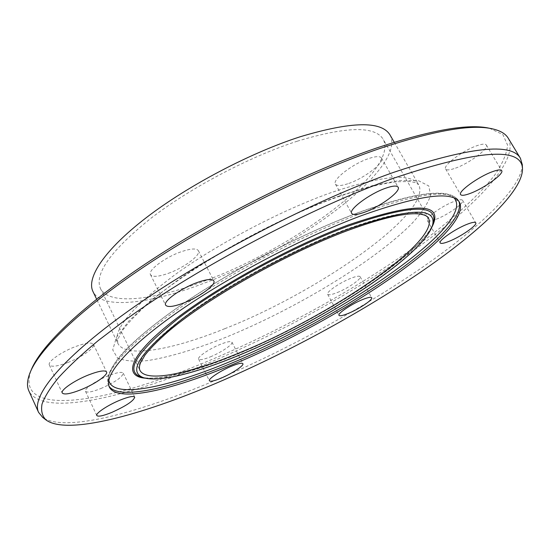 <?xml version="1.0" encoding="UTF-8"?>
<svg xmlns="http://www.w3.org/2000/svg" width="550" height="550" viewBox="0 0 550 550"><rect width="100%" height="100%" fill="white"/><g stroke="black" fill="none" stroke-linecap="round" stroke-linejoin="round"><path stroke-width="0.41" stroke-dasharray="2.75 2.06" d="M100.767 388.582C114.971 382.284 122.464 377.142 123.255 373.168C121.921 371.566 116.93 372.433 108.288 375.76C96.243 380.497 83.882 388.967 85.498 391.291C86.962 392.899 92.049 391.999 100.767 388.582M210.416 356.833C221.21 352.481 233.42 344.211 231.949 342.162C230.959 340.959 227.102 341.688 220.385 344.341C209.433 348.707 197.065 357.129 198.612 359.095C199.684 360.312 203.617 359.556 210.416 356.833M337.253 292.552C348.006 288.31 361.817 278.809 360.147 276.719C359.336 275.674 356.201 276.217 350.756 278.348C339.838 282.604 325.875 292.27 327.642 294.264C328.515 295.316 331.719 294.745 337.253 292.552M436.191 219.237C447.927 214.851 464.75 202.902 462.591 200.344C461.787 199.258 458.92 199.643 453.977 201.486C442.028 205.886 425.04 218.068 427.329 220.468C428.182 221.574 431.138 221.162 436.191 219.237M455.496 168.149C469.157 163.405 489.197 148.493 486.324 145.001C485.341 143.632 482.158 143.88 476.795 145.75C462.839 150.494 442.585 165.743 445.631 169.001C446.689 170.411 449.976 170.122 455.496 168.149M348.762 183.446C364.437 178.166 384.794 162.525 381.473 158.029C380.064 156.014 375.774 156.2 368.603 158.579C352.557 163.845 331.939 179.898 335.438 184.133C336.957 186.202 341.399 185.976 348.762 183.446M168.382 273.322C184.133 267.747 201.176 255.001 198.378 250.663C196.563 248.112 190.768 248.504 180.991 251.824C164.911 257.379 147.572 270.476 150.494 274.636C152.488 277.248 158.448 276.808 168.382 273.322M67.863 362.519C81.689 357.259 95.459 347.552 93.479 344.321C91.747 342.093 85.718 342.863 75.377 346.624C61.304 351.89 47.279 361.838 49.342 364.973C51.253 367.221 57.427 366.403 67.863 362.519M389.998 134.901C407.289 167.887 295.467 249.906 202.159 283.917C149.407 303.978 101.881 309.843 92.957 291.514M489.445 128.253L502.872 134.558L507.581 145.111C506.756 153.924 502.356 164.065 494.388 175.532C480.336 193.366 459.14 213.139 433.139 233.447C370.817 281.002 285.869 328.68 206.498 361.742C109.622 402.456 12.76 419.939 31.281 369.813M508.248 138.222C519.75 160.27 476.465 205.329 416.694 248.188C355.926 291.466 279.125 333.554 206.793 363.736C123.667 398.399 42.089 417.01 28.889 390.961M522.266 164.629C522.087 188.485 476.272 230.594 417.168 270.889C357.197 311.493 284.013 351.079 215.133 380.435C138.641 412.954 64.556 432.809 42.749 417.45M297.192 141.226C346.225 126.411 374.894 125.764 383.192 139.267C399.768 170.411 293.157 248.806 203.954 281.222C153.718 300.279 108.824 305.676 100.402 288.372C94.208 273.687 111.141 250.25 151.195 218.061C190.891 187.564 249.728 156.599 297.192 141.226M224.888 328.653C172.102 350.006 125.311 358.634 117.796 343.282C112.427 330.316 131.512 307.443 175.044 274.663C218.157 243.458 281.188 210.32 331.038 192.644C382.174 175.484 411.386 172.817 418.674 184.649C432.871 212.451 318.12 292.181 224.888 328.653M338.587 196.199L372.714 185.563L399.795 180.448L418.612 180.751L428.801 185.969L430.616 195.346C427.976 203.349 421.864 212.603 412.28 223.114C374.928 261.181 295.817 308.791 226.071 337.212C196.384 349.009 169.242 357.225 147.647 360.573C134.399 361.873 124.328 360.972 117.432 357.864L112.723 349.896L116.414 337.391L129.161 320.65L150.968 300.382L181.019 277.757C227.129 246.221 288.104 214.692 338.587 196.199M108.962 386.114L108.474 385.227C102.685 373.643 126.246 345.331 177.526 309.547C228.683 273.838 303.222 234.781 360.821 213.476C418.839 193.029 451.413 188.753 458.556 200.654L459.009 201.554M108.783 380.146C106.466 367.111 132.186 338.635 182.572 304.109C232.877 269.651 303.703 232.884 358.827 212.52C412.459 193.524 444.242 188.698 454.183 198.041M433.125 223.534C421.671 255.152 321.069 319.832 238.617 353.678C196.082 371.408 157.919 381.528 141.721 377.176C156.949 381.384 195.656 371.381 238.164 353.567C320.781 319.88 422.242 254.1 433.125 223.534M431.894 227.129C412.679 260.81 317.185 321.083 238.047 353.65C196.962 370.728 166.072 378.909 145.379 378.194M432.266 226.146C421.046 257.132 321.468 321.09 239.938 354.612C197.89 372.171 160.243 382.202 144.361 377.939M100.402 288.372L139.899 370.281C135.479 359.294 154.358 338.553 196.529 308.062C238.184 278.967 298.437 247.246 345.847 229.446C394.673 211.936 422.214 208.161 428.464 218.137L383.192 139.267M123.255 373.168L134.709 397.141M231.949 342.162L242.894 363.701M360.147 276.719L371.669 297.722M462.591 200.344L475.736 222.798M486.324 145.001L501.703 170.637M381.473 158.029L398.131 187.213M198.378 250.663L213.826 280.878M93.479 344.321L106.569 371.944M394.233 142.251L418.674 184.649L415.223 182.559L409.702 181.528L397.176 181.734C381.865 183.459 361.941 188.574 337.411 197.079C272.016 220.268 185.666 269.61 145.338 305.965C134.386 316.236 126.706 324.528 122.299 330.832C119.515 335.514 117.954 338.917 117.624 341.055L117.796 343.282L96.621 299.159M30.724 371.126L30.112 372.563M459.566 202.393L458.556 200.654C449.673 187.681 416.529 191.565 359.109 212.314C304.748 232.403 235.214 268.324 184.91 302.411C156.276 322.087 135.19 339.35 121.674 354.2C115.912 360.731 111.402 367.785 108.157 375.361L108.474 385.227L109.333 387.049M490.848 128.535L492.374 128.838M49.342 364.973L62.232 392.961M150.494 274.636L165.639 305.14M335.438 184.133L351.67 213.366M445.631 169.001L460.618 194.583M427.329 220.468L440.199 242.914M327.642 294.264L338.979 315.329M198.612 359.095L209.406 380.779M85.498 391.291L96.8 415.518"/><path stroke-width="0.82" d="M111.946 412.335C126.177 405.893 133.767 400.833 134.709 397.141C133.458 395.732 128.514 396.749 119.873 400.207C107.821 405.109 95.301 413.462 96.8 415.518C98.175 416.934 103.221 415.869 111.946 412.335M221.1 378.159C231.894 373.67 244.248 365.509 242.894 363.701C241.972 362.636 238.157 363.481 231.44 366.224C220.488 370.734 207.969 379.039 209.406 380.779C210.409 381.844 214.308 380.971 221.1 378.159M348.487 313.321C359.232 308.935 373.209 299.578 371.669 297.722C370.92 296.801 367.826 297.44 362.381 299.64C351.471 304.047 337.336 313.576 338.979 315.329C339.783 316.257 342.952 315.59 348.487 313.321M448.951 241.388C460.666 236.83 477.723 225.067 475.736 222.798C475.001 221.836 472.168 222.31 467.239 224.228C455.311 228.814 438.068 240.797 440.199 242.914C440.983 243.891 443.898 243.382 448.951 241.388M470.339 193.373C483.966 188.389 504.35 173.745 501.703 170.637C500.803 169.407 497.674 169.778 492.312 171.738C478.39 176.729 457.779 191.709 460.618 194.583C461.581 195.841 464.826 195.436 470.339 193.373M364.801 212.149C380.456 206.58 401.184 191.235 398.131 187.213C396.846 185.412 392.618 185.769 385.454 188.286C369.435 193.847 348.425 209.605 351.67 213.366C353.066 215.215 357.445 214.809 364.801 212.149M183.315 303.126C199.066 297.282 216.397 284.756 213.826 280.878C212.149 278.603 206.429 279.214 196.653 282.714C180.565 288.564 162.931 301.428 165.639 305.14C167.489 307.457 173.381 306.783 183.315 303.126M80.589 389.861C94.428 384.395 108.384 374.832 106.569 371.944C104.954 369.978 98.979 370.954 88.639 374.887C74.552 380.373 60.328 390.177 62.232 392.961C64.034 394.948 70.146 393.91 80.589 389.861M96.621 299.159L92.957 291.514C86.171 277.832 104.479 249.782 146.369 217.594C188.176 185.474 250.264 152.852 300.149 136.778C351.423 121.399 381.37 120.773 389.998 134.901L394.233 142.251M30.724 371.126L31.281 369.813C41.099 345.317 84.067 304.006 152.515 259.243C220.894 214.548 309.127 170.981 377.197 147.806C431.131 129.979 468.545 123.461 489.445 128.253L490.848 128.535M42.749 417.45L38.582 412.376L28.889 390.961C26.696 386.258 27.101 380.126 30.112 372.563C39.937 348.012 83.27 306.433 152.412 261.25C221.492 216.143 310.674 172.095 379.356 148.665C433.764 130.632 471.439 124.025 492.374 128.838C500.314 130.632 505.601 133.753 508.248 138.222L520.438 158.317L522.266 164.629M38.582 412.376C30.772 396.399 62.061 357.294 134.571 306.577C206.848 255.984 313.672 200.674 393.016 172.562C469.109 147.036 511.582 142.285 520.438 158.317M217.044 382.855C140.628 415.456 66.784 435.401 45.973 419.939C42.185 416.089 40.865 410.829 42.006 404.147C44.694 396.646 50.27 387.729 58.733 377.396C68.915 366.3 82.074 354.035 98.203 340.608L126.211 319.303C197.849 267.355 311.142 207.639 394.412 177.939C478.954 149.786 521.648 146.699 522.5 168.692C522.899 191.819 477.414 233.509 418.509 273.584C358.751 313.968 285.691 353.492 217.044 382.855M361.928 215.462C419.939 194.941 452.485 190.589 459.566 202.393C473.021 231.536 339.082 320.801 232.987 364.423C172.109 390.143 117.212 402.944 109.333 387.049C103.593 375.554 127.215 347.339 178.551 311.589C229.756 275.914 304.336 236.844 361.928 215.462M459.009 201.554C469.143 232.093 337.191 319.777 232.217 362.897C172.494 388.059 118.532 400.778 108.962 386.114M454.183 198.041C476.692 224.063 339.79 316.821 231.928 360.807C168.857 387.372 112.276 399.582 108.783 380.146M144.361 377.939L141.068 376.984C124.19 371.058 136.957 351.257 179.376 317.577C222.228 285.175 293.123 246.661 347.854 226.229C409.915 204.717 438.412 203.603 433.338 222.894L432.266 226.146M145.379 378.194C123.001 376.461 129.058 355.816 171.703 322.135C214.074 288.578 289.96 246.668 348.136 225.012C416.632 201.754 444.551 202.462 431.894 227.129M143.715 377.754C127.201 371.931 139.927 352.433 181.878 319.268C224.221 287.368 294.071 249.432 348.04 229.199C409.262 207.866 437.408 206.635 432.472 225.507C421.816 257.338 322.307 320.815 240.391 354.723C197.759 372.426 160.256 382.614 143.715 377.754M240.219 352.488C189.936 373.519 146.176 383.103 139.899 370.281C139.116 368.644 139.281 366.224 140.394 363.021L145.111 354.922C150.748 347.834 158.847 339.721 169.4 330.591C208.546 297.598 287.43 253.076 347.497 230.594C382.326 217.841 406.478 212.321 419.953 214.046C426.642 215.449 425.129 215.531 426.876 216.391L428.464 218.137C440.378 241.423 329.292 316.291 240.219 352.488M45.973 419.939L42.412 417.189M522.5 168.692L522.246 164.203"/></g></svg>
